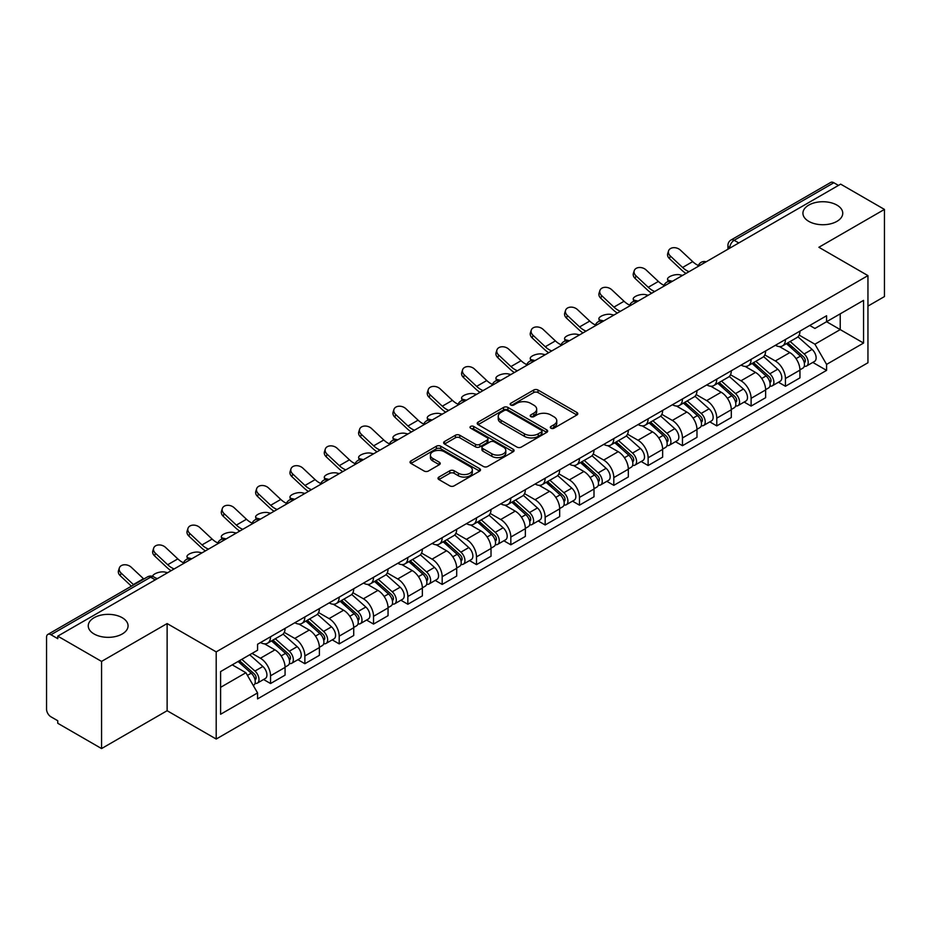 <?xml version="1.0" encoding="UTF-8"?>
<svg xmlns="http://www.w3.org/2000/svg" width="931" height="931" viewBox="0 0 931 931"><rect width="100%" height="100%" fill="white"/><g stroke="black" fill="none" stroke-linecap="round" stroke-linejoin="round"><path stroke-width="1.4" d="M550.931 428.213A2.141 1.234 0 0 0 553.957 428.213L576.906 414.97A3.049 1.769 0 0 0 577.802 413.713A3.049 1.769 0 0 0 576.906 412.468L538.037 390.031A3.049 1.769 0 0 0 533.707 390.031L510.758 403.274A2.141 1.234 0 0 0 510.141 404.147A2.141 1.234 0 0 0 510.758 405.02A2.141 1.234 0 0 0 513.784 405.02L516.752 403.309A9.776 5.644 0 0 1 530.577 403.309L533.824 405.171A9.776 5.644 0 0 1 536.687 409.163A9.776 5.644 0 0 1 533.824 413.155L530.845 414.877A2.141 1.234 0 0 0 530.228 415.75A2.141 1.234 0 0 0 530.845 416.623A2.141 1.234 0 0 0 533.87 416.623L536.838 414.9A9.776 5.644 0 0 1 550.663 414.9L553.91 416.774A9.776 5.644 0 0 1 556.773 420.765A9.776 5.644 0 0 1 553.91 424.757L550.931 426.468A2.141 1.234 0 0 0 550.314 427.341A2.141 1.234 0 0 0 550.931 428.213L550.931 426.468M122.24 617.718A19.912 11.498 0 0 0 100.536 615.228A19.912 11.498 0 0 0 88.247 625.841A19.912 11.498 0 0 0 94.078 633.976A19.912 11.498 0 0 0 115.781 636.467A19.912 11.498 0 0 0 128.071 625.841A19.912 11.498 0 0 0 122.24 617.718M836.922 205.099A19.912 11.498 0 0 0 815.219 202.609A19.912 11.498 0 0 0 802.929 213.234A19.912 11.498 0 0 0 808.76 221.357A19.912 11.498 0 0 0 830.464 223.859A19.912 11.498 0 0 0 842.753 213.234A19.912 11.498 0 0 0 836.922 205.099M438.897 477.068A3.049 1.769 0 0 0 438.001 478.313A3.049 1.769 0 0 0 438.897 479.558L449.801 485.854A3.049 1.769 0 0 0 454.119 485.854L479.605 471.144A3.049 1.769 0 0 0 480.501 469.899A3.049 1.769 0 0 0 479.605 468.642L440.735 446.205A3.049 1.769 0 0 0 436.418 446.205L410.932 460.915A3.049 1.769 0 0 0 410.036 462.16A3.049 1.769 0 0 0 410.932 463.405L424.105 471.016A3.049 1.769 0 0 0 428.423 471.016L439.327 464.72A3.049 1.769 0 0 0 440.223 463.475A3.049 1.769 0 0 0 439.327 462.23L432.799 458.448A8.17 4.713 0 0 1 430.401 455.119A8.17 4.713 0 0 1 435.44 450.755A8.17 4.713 0 0 1 444.355 451.779L469.946 466.559A8.17 4.713 0 0 1 472.331 469.899A8.17 4.713 0 0 1 467.292 474.251A8.17 4.713 0 0 1 458.389 473.227L454.119 470.772A3.049 1.769 0 0 0 449.801 470.772L438.897 477.068L438.897 479.558L449.801 473.309L449.801 470.772M216.201 651.886L167.126 623.561L101.56 661.417L57.769 636.141L840.658 184.14L884.45 209.417L818.884 247.274L867.948 275.611L216.201 651.886L216.201 739.039L867.948 362.753L867.948 275.611M516.973 447.078A3.049 1.769 0 0 0 521.29 447.078L546.776 432.356A3.049 1.769 0 0 0 547.672 431.111A3.049 1.769 0 0 0 546.776 429.866L507.907 407.417A3.049 1.769 0 0 0 503.578 407.417L478.092 422.139A3.049 1.769 0 0 0 477.207 423.384A3.049 1.769 0 0 0 478.092 424.629L516.973 447.078M471.505 428.679A2.141 1.234 0 0 1 473.67 428.982L473.67 426.433L513.19 449.254A3.049 1.769 0 0 1 514.087 450.499A3.049 1.769 0 0 1 513.19 451.756L487.704 466.466A3.049 1.769 0 0 1 483.387 466.466L444.506 444.017L444.506 441.527A3.049 1.769 0 0 0 443.622 442.772A3.049 1.769 0 0 0 444.506 444.017M444.506 441.527L455.422 435.231A3.049 1.769 0 0 1 459.739 435.231L475.508 444.331A3.049 1.769 0 0 0 479.826 444.331L487.064 440.154A3.049 1.769 0 0 0 487.949 438.908A3.049 1.769 0 0 0 487.064 437.663L470.644 428.179A2.141 1.234 0 0 1 470.015 427.306A2.141 1.234 0 0 1 471.342 426.165A2.141 1.234 0 0 1 473.67 426.433M101.56 661.417L101.56 748.571L57.769 723.282L57.769 720.745L50.949 716.812A6.226 3.596 -120 0 1 46.55 709.189L46.55 637.281A6.226 3.596 -120 0 1 47.842 634.43L147.517 576.883A6.226 3.596 60 0 1 150.624 577.197L50.949 634.744A6.226 3.596 -120 0 0 47.842 634.43M867.948 306.101L884.45 296.57L884.45 209.417M101.56 748.571L167.126 710.714L216.201 739.039M57.769 636.141L57.769 638.678L50.949 634.744M738.783 242.956L734.163 240.291A6.226 3.596 60 0 0 731.056 239.977L830.731 182.429A6.226 3.596 60 0 1 833.839 182.744L734.163 240.291A6.226 3.596 120 0 0 729.764 247.914L729.764 248.17M838.459 185.409L833.839 182.744M785.438 339.501A14.314 8.263 60 0 1 782.471 345.936L796.994 337.546A14.314 8.263 -120 0 0 799.95 331.122M764.828 354.92L775.314 360.972A14.314 8.263 60 0 1 785.438 378.51L799.95 370.119A14.314 8.263 -120 0 0 789.837 352.593L779.445 346.588M799.95 370.119L799.95 377.87L785.438 386.26L778.467 382.234M782.471 345.936A14.314 8.263 60 0 1 775.418 345.285M785.438 378.51L785.438 386.26M751.108 359.319A14.314 8.263 60 0 1 748.14 365.755L762.664 357.364A14.314 8.263 -120 0 0 765.631 350.94M744.148 402.052L751.108 406.079L765.631 397.688L765.631 389.938A14.314 8.263 -120 0 0 755.507 372.412L745.114 366.407M748.14 365.755A14.314 8.263 60 0 1 741.099 365.103M730.498 374.739L740.983 380.791A14.314 8.263 60 0 1 751.108 398.328L751.108 406.079M716.777 379.138A14.314 8.263 60 0 1 713.821 385.562L728.345 377.183A14.314 8.263 -120 0 0 731.301 370.759M709.818 421.871L716.777 425.898L731.301 417.507L731.301 409.756A14.314 8.263 -120 0 0 721.188 392.23L710.784 386.225M713.821 385.562A14.314 8.263 60 0 1 706.769 384.922M696.167 394.558L706.664 400.609A14.314 8.263 60 0 1 716.777 418.147L716.777 425.898M682.458 398.957A14.314 8.263 60 0 1 679.49 405.381L694.014 397.002A14.314 8.263 -120 0 0 696.982 390.578M675.499 441.69L682.458 445.705L696.982 437.326L696.982 429.575A14.314 8.263 -120 0 0 686.857 412.049L676.465 406.044M679.49 405.381A14.314 8.263 60 0 1 672.45 404.741M661.848 414.376L672.333 420.428A14.314 8.263 60 0 1 682.458 437.966L682.458 445.705M648.127 418.775A14.314 8.263 60 0 1 645.171 425.199L659.683 416.82A14.314 8.263 -120 0 0 662.651 410.396M641.168 461.508L648.127 465.523L662.651 457.144L662.651 449.394A14.314 8.263 -120 0 0 652.526 431.868L642.134 425.863M645.171 425.199A14.314 8.263 60 0 1 638.119 424.559M627.517 434.195L638.014 440.247A14.314 8.263 60 0 1 648.127 457.773L648.127 465.523M613.808 438.594A14.314 8.263 60 0 1 610.841 445.018L625.364 436.639A14.314 8.263 -120 0 0 628.332 430.215M606.837 481.327L613.808 485.342L628.332 476.963L628.332 469.212A14.314 8.263 -120 0 0 618.207 451.675L607.815 445.681M610.841 445.018A14.314 8.263 60 0 1 603.788 444.378M593.198 454.014L603.684 460.065A14.314 8.263 60 0 1 613.808 477.591L613.808 485.342M579.478 458.413A14.314 8.263 60 0 1 576.51 464.837L591.034 456.458A14.314 8.263 -120 0 0 594.001 450.034M572.518 501.146L579.478 505.161L594.001 496.782L594.001 489.031A14.314 8.263 -120 0 0 583.877 471.493L573.484 465.5M576.51 464.837A14.314 8.263 60 0 1 569.469 464.197M558.868 473.832L569.353 479.884A14.314 8.263 60 0 1 579.478 497.41L579.478 505.161M545.147 478.231A14.314 8.263 60 0 1 542.191 484.655L556.715 476.276A14.314 8.263 -120 0 0 559.671 469.841M538.188 520.964L545.159 524.979L559.671 516.6L559.671 508.85A14.314 8.263 -120 0 0 549.558 491.312L539.154 485.319M542.191 484.655A14.314 8.263 60 0 1 535.139 484.015M524.537 493.639L535.034 499.703A14.314 8.263 60 0 1 545.159 517.229L545.159 524.979M510.828 498.05A14.314 8.263 60 0 1 507.861 504.474L522.384 496.095A14.314 8.263 -120 0 0 525.352 489.659M503.869 540.783L510.828 544.798L525.352 536.419L525.352 528.668A14.314 8.263 -120 0 0 515.227 511.131L504.835 505.137M507.861 504.474A14.314 8.263 60 0 1 500.82 503.834M490.218 513.458L500.703 519.521A14.314 8.263 60 0 1 510.828 537.047L510.828 544.798M476.497 517.869A14.314 8.263 60 0 1 473.542 524.293L488.065 515.902A14.314 8.263 -120 0 0 491.021 509.478M469.538 560.602L476.497 564.617L491.021 556.238L491.021 548.487A14.314 8.263 -120 0 0 480.908 530.949L470.504 524.944M473.542 524.293A14.314 8.263 60 0 1 466.489 523.641M455.887 533.277L466.384 539.34A14.314 8.263 60 0 1 476.497 556.866L476.497 564.617M442.178 537.687A14.314 8.263 60 0 1 439.211 544.111L453.734 535.721A14.314 8.263 -120 0 0 456.702 529.297M435.208 580.409L442.178 584.435L456.702 576.045L456.702 568.306A14.314 8.263 -120 0 0 446.577 550.768L436.185 544.763M439.211 544.111A14.314 8.263 60 0 1 432.17 543.46M421.568 553.095L432.054 559.159A14.314 8.263 60 0 1 442.178 576.685L442.178 584.435M407.848 557.506A14.314 8.263 60 0 1 404.88 563.93L419.404 555.539A14.314 8.263 -120 0 0 422.371 549.115M400.889 600.227L407.848 604.254L422.371 595.863L422.371 588.113A14.314 8.263 -120 0 0 412.247 570.587L401.855 564.582M404.88 563.93A14.314 8.263 60 0 1 397.84 563.278M387.238 572.914L397.723 578.966A14.314 8.263 60 0 1 407.848 596.503L407.848 604.254M373.529 577.325A14.314 8.263 60 0 1 370.561 583.749L385.085 575.358A14.314 8.263 -120 0 0 388.041 568.934M366.558 620.046L373.529 624.073L388.052 615.682L388.052 607.931A14.314 8.263 -120 0 0 377.928 590.405L367.536 584.4M370.561 583.749A14.314 8.263 60 0 1 363.509 583.097M352.919 592.733L363.404 598.784A14.314 8.263 60 0 1 373.529 616.322L373.529 624.073M339.198 597.132A14.314 8.263 60 0 1 336.231 603.567L350.754 595.177A14.314 8.263 -120 0 0 353.722 588.753M332.239 639.865L339.198 643.891L353.722 635.501L353.722 627.75A14.314 8.263 -120 0 0 343.597 610.224L333.205 604.219M336.231 603.567A14.314 8.263 60 0 1 329.19 602.916M318.588 612.551L329.074 618.603A14.314 8.263 60 0 1 339.198 636.141L339.198 643.891M304.868 616.95A14.314 8.263 60 0 1 301.912 623.386L316.435 614.995A14.314 8.263 -120 0 0 319.391 608.571M297.908 659.683L304.868 663.71L319.391 655.319L319.391 647.569A14.314 8.263 -120 0 0 309.278 630.043L298.874 624.038M301.912 623.386A14.314 8.263 60 0 1 294.859 622.734M284.258 632.37L294.755 638.422A14.314 8.263 60 0 1 304.868 655.959L304.868 663.71M270.549 636.769A14.314 8.263 60 0 1 267.581 643.193L282.105 634.814A14.314 8.263 -120 0 0 285.072 628.39M263.589 679.502L270.549 683.529L285.072 675.138L285.072 667.387A14.314 8.263 -120 0 0 274.948 649.861L264.555 643.856M267.581 643.193A14.314 8.263 60 0 1 260.54 642.553M252.068 653.411L260.424 658.24A14.314 8.263 60 0 1 270.549 675.778L270.549 683.529M809.749 325.466L814.916 328.457L863.549 300.376L840.228 313.84L840.228 329.597L814.916 344.202L799.147 335.102M220.6 687.334L245.9 672.729L257.561 692.92L220.6 714.263L220.6 671.577L257.561 650.234L257.561 644.264L826.577 315.749L826.577 321.719L863.549 343.062L826.577 364.405L814.916 344.202M863.549 300.376L863.549 343.062M257.561 692.92L257.561 698.89L826.577 370.375L826.577 364.405M167.126 623.561L167.126 710.714M245.9 672.729L232.261 664.85M812.798 362.415L826.577 370.375M551.792 428.516L553.91 427.294A9.776 5.644 0 0 0 556.773 423.302L556.773 420.765M536.687 409.163L536.687 411.711A9.776 5.644 0 0 1 533.824 415.703L531.706 416.925M576.871 414.993L538.037 392.568A3.049 1.769 0 0 0 533.707 392.568L511.619 405.322M546.741 432.38L507.907 409.966A3.049 1.769 0 0 0 503.578 409.966L478.138 424.652M541.376 431.984A2.141 1.234 0 0 0 542.005 431.111A2.141 1.234 0 0 0 541.376 430.238L507.255 410.536A2.141 1.234 0 0 0 504.23 410.536L501.099 412.352A9.776 5.644 0 0 0 498.236 416.332A9.776 5.644 0 0 0 501.099 420.323L524.421 433.799A9.776 5.644 0 0 0 538.246 433.799L541.376 431.984L541.376 434.533A2.141 1.234 0 0 0 542.005 433.66L542.005 431.111M498.236 416.332L498.236 418.88A9.776 5.644 0 0 0 501.099 422.872L501.099 420.323M541.376 434.533L538.246 436.336A9.776 5.644 0 0 1 524.421 436.336L501.099 422.872M444.553 444.04L455.422 437.768L455.422 435.231M487.949 438.908L487.949 441.445A3.049 1.769 0 0 1 487.064 442.69L479.826 446.868A3.049 1.769 0 0 1 475.508 446.868L459.739 437.768A3.049 1.769 0 0 0 455.422 437.768M473.67 428.982L513.156 451.779M491.871 453.781A8.17 4.713 0 0 0 500.773 454.805A8.17 4.713 0 0 0 505.812 450.441A8.17 4.713 0 0 0 503.415 447.101L494.408 441.899A3.049 1.769 0 0 0 490.078 441.899L482.852 446.077A3.049 1.769 0 0 0 481.955 447.322A3.049 1.769 0 0 0 482.852 448.567L491.871 453.781L491.871 456.318A8.17 4.713 0 0 0 500.773 457.342A8.17 4.713 0 0 0 505.812 452.978L505.812 450.441M481.955 447.322L481.955 449.859A3.049 1.769 0 0 0 482.852 451.116L482.852 448.567M491.871 456.318L482.852 451.116M472.331 469.899L472.331 472.436A8.17 4.713 0 0 1 467.292 476.788A8.17 4.713 0 0 1 458.389 475.776L454.119 473.309A3.049 1.769 0 0 0 449.801 473.309M430.401 455.119L430.401 457.656A8.17 4.713 0 0 0 432.799 460.996L432.799 458.448M439.327 462.23L439.327 464.72L432.799 460.996M479.605 468.642L479.605 471.144L440.735 448.742A3.049 1.769 0 0 0 436.418 448.742L410.967 463.429M682.551 275.425L679.583 274.773A7.157 2.712 -13.1 0 0 671.635 275.739A7.157 2.712 -13.1 0 0 667.562 279.323A7.157 2.712 -13.1 0 0 669.47 280.615L672.438 281.267M786.427 343.644L800.416 356.131A7.774 4.492 60 0 1 802.859 368.152L799.95 369.828M786.8 343.981L793.375 347.775M787.835 342.829L803.406 356.724A3.736 2.153 60 0 1 804.57 362.496A3.736 2.153 60 0 1 804.233 362.625M790.163 341.491L804.151 353.966A7.774 4.492 60 0 1 806.595 365.999A7.774 4.492 60 0 1 804.244 366.244M797.96 336.801L812.076 349.393A7.774 4.492 60 0 1 814.52 361.426L806.595 365.999M698.425 265.521A19.295 11.137 60 0 1 692.699 261.623L680.433 250.136A7.157 5.179 17.7 0 0 673.52 247.681A7.157 5.179 17.7 0 0 668.563 250.881A7.157 5.179 17.7 0 0 670.32 255.978L669.47 258.643A7.157 5.179 -162.3 0 1 667.713 253.546L668.563 250.881M689.056 271.666A19.295 11.137 60 0 1 682.586 267.476L670.32 255.978M669.47 258.643L681.725 270.13A23.333 13.476 -120 0 0 685.984 273.435M648.232 295.243L645.264 294.592A7.157 2.712 -13.1 0 0 637.316 295.558A7.157 2.712 -13.1 0 0 633.231 299.142A7.157 2.712 -13.1 0 0 635.14 300.434L638.107 301.085M752.097 363.462L766.085 375.949A7.774 4.492 60 0 1 768.529 387.971L765.631 389.647M752.469 363.8L759.056 367.594M753.516 362.648L769.076 376.543A3.736 2.153 60 0 1 770.251 382.315A3.736 2.153 60 0 1 769.902 382.443M755.844 361.309L769.832 373.785A7.774 4.492 60 0 1 772.265 385.818A7.774 4.492 60 0 1 769.925 386.062M763.641 356.62L777.746 369.211A7.774 4.492 60 0 1 780.19 381.245L772.265 385.818M613.901 315.062L610.934 314.41A7.157 2.712 -13.1 0 0 602.985 315.376A7.157 2.712 -13.1 0 0 598.901 318.961A7.157 2.712 -13.1 0 0 600.809 320.252L603.777 320.904M717.778 383.281L731.766 395.768A7.774 4.492 60 0 1 734.198 407.79L731.301 409.465M718.15 383.619L724.725 387.412M719.186 382.466L734.745 396.362A3.736 2.153 60 0 1 735.921 402.134A3.736 2.153 60 0 1 735.583 402.262M721.513 381.128L735.502 393.604A7.774 4.492 60 0 1 737.946 405.637A7.774 4.492 60 0 1 735.595 405.881M729.31 376.438L743.427 389.03A7.774 4.492 60 0 1 745.871 401.063L737.946 405.637M664.094 285.34A19.295 11.137 60 0 1 658.38 281.441L646.114 269.955A7.157 5.179 17.7 0 0 639.201 267.5A7.157 5.179 17.7 0 0 634.232 270.7A7.157 5.179 17.7 0 0 635.989 275.797L635.14 278.462A7.157 5.179 -162.3 0 1 633.383 273.365L634.232 270.7M654.726 291.484A19.295 11.137 60 0 1 648.255 287.283L635.989 275.797M635.14 278.462L647.406 289.948A23.333 13.476 -120 0 0 651.665 293.253M629.763 305.159A19.295 11.137 60 0 1 624.049 301.26L611.783 289.774A7.157 5.179 17.7 0 0 604.871 287.318A7.157 5.179 17.7 0 0 599.913 290.519A7.157 5.179 17.7 0 0 601.659 295.616L600.809 298.281A7.157 5.179 -162.3 0 1 599.052 293.184L599.913 290.519M620.407 311.303A19.295 11.137 60 0 1 613.925 307.102L601.659 295.616M600.809 298.281L613.075 309.767A23.333 13.476 -120 0 0 617.334 313.072M579.582 334.881L576.615 334.229A7.157 2.712 -13.1 0 0 568.666 335.195A7.157 2.712 -13.1 0 0 564.582 338.779A7.157 2.712 -13.1 0 0 566.49 340.071L569.458 340.723M683.447 403.1L697.435 415.587A7.774 4.492 60 0 1 699.879 427.608L696.97 429.284M683.82 403.426L690.406 407.231M684.855 402.285L700.426 416.169A3.736 2.153 60 0 1 701.602 421.952A3.736 2.153 60 0 1 701.252 422.08M687.194 400.935L701.171 413.422A7.774 4.492 60 0 1 703.615 425.455A7.774 4.492 60 0 1 701.264 425.7M694.992 396.257L709.096 408.849A7.774 4.492 60 0 1 711.54 420.882L703.615 425.455M545.252 354.688L542.284 354.048A7.157 2.712 -13.1 0 0 534.336 355.014A7.157 2.712 -13.1 0 0 530.251 358.598A7.157 2.712 -13.1 0 0 532.16 359.89L535.127 360.541M649.128 422.918L663.105 435.394A7.774 4.492 60 0 1 665.549 447.427L662.651 449.103M649.489 423.244L656.076 427.05M650.536 422.104L666.096 435.987A3.736 2.153 60 0 1 667.271 441.771A3.736 2.153 60 0 1 666.933 441.899M652.864 420.754L666.852 433.241A7.774 4.492 60 0 1 669.296 445.274A7.774 4.492 60 0 1 666.945 445.518M660.661 416.076L674.777 428.667A7.774 4.492 60 0 1 677.209 440.7L669.296 445.274M510.921 374.506L507.954 373.866A7.157 2.712 -13.1 0 0 500.005 374.832A7.157 2.712 -13.1 0 0 495.932 378.417A7.157 2.712 -13.1 0 0 497.841 379.708L500.808 380.36M614.797 442.737L628.786 455.212A7.774 4.492 60 0 1 631.23 467.246L628.32 468.921M615.17 443.063L621.757 446.868M616.206 441.922L631.777 455.806A3.736 2.153 60 0 1 632.94 461.578A3.736 2.153 60 0 1 632.603 461.718M618.533 440.572L632.521 453.06A7.774 4.492 60 0 1 634.965 465.093A7.774 4.492 60 0 1 632.615 465.337M626.342 435.894L640.447 448.486A7.774 4.492 60 0 1 642.89 460.519L634.965 465.093M595.444 324.977A19.295 11.137 60 0 1 589.73 321.079L577.464 309.592A7.157 5.179 17.7 0 0 570.552 307.137A7.157 5.179 17.7 0 0 565.582 310.337A7.157 5.179 17.7 0 0 567.34 315.434L566.49 318.099A7.157 5.179 -162.3 0 1 564.733 312.991L565.582 310.337M586.076 331.122A19.295 11.137 60 0 1 579.606 326.921L567.34 315.434M566.49 318.099L578.756 329.586A23.333 13.476 -120 0 0 583.015 332.891M561.114 344.796A19.295 11.137 60 0 1 555.4 340.897L543.134 329.411A7.157 5.179 17.7 0 0 536.221 326.956A7.157 5.179 17.7 0 0 531.252 330.156A7.157 5.179 17.7 0 0 533.009 335.253L532.16 337.918A7.157 5.179 -162.3 0 1 530.402 332.809L531.252 330.156M551.746 350.94A19.295 11.137 60 0 1 545.275 346.739L533.009 335.253M532.16 337.918L544.426 349.404A23.333 13.476 -120 0 0 548.685 352.709M526.795 364.615A19.295 11.137 60 0 1 521.069 360.716L508.803 349.23A7.157 5.179 17.7 0 0 501.902 346.774A7.157 5.179 17.7 0 0 496.933 349.975A7.157 5.179 17.7 0 0 498.69 355.072L497.841 357.737A7.157 5.179 -162.3 0 1 496.083 352.628L496.933 349.975M517.427 370.759A19.295 11.137 60 0 1 510.956 366.558L498.69 355.072M497.841 357.737L510.107 369.223A23.333 13.476 -120 0 0 514.366 372.528M476.602 394.325L473.635 393.685A7.157 2.712 -13.1 0 0 465.686 394.651A7.157 2.712 -13.1 0 0 461.601 398.235A7.157 2.712 -13.1 0 0 463.51 399.527L466.478 400.167M580.467 462.556L594.455 475.031A7.774 4.492 60 0 1 596.899 487.064L594.001 488.74M580.839 462.882L587.426 466.687M581.887 461.741L597.446 475.625A3.736 2.153 60 0 1 598.621 481.397A3.736 2.153 60 0 1 598.284 481.536M584.214 460.391L598.202 472.878A7.774 4.492 60 0 1 600.646 484.9A7.774 4.492 60 0 1 598.296 485.156M592.011 455.713L606.116 468.305A7.774 4.492 60 0 1 608.56 480.326L600.646 484.9M492.464 384.433A19.295 11.137 60 0 1 486.75 380.535L474.484 369.037A7.157 5.179 17.7 0 0 467.571 366.593A7.157 5.179 17.7 0 0 462.602 369.782A7.157 5.179 17.7 0 0 464.36 374.89L463.51 377.544A7.157 5.179 -162.3 0 1 461.753 372.447L462.602 369.782M483.096 390.578A19.295 11.137 60 0 1 476.625 386.377L464.36 374.89M463.51 377.544L475.776 389.042A23.333 13.476 -120 0 0 480.035 392.347M442.272 414.144L439.304 413.504A7.157 2.712 -13.1 0 0 431.356 414.458A7.157 2.712 -13.1 0 0 427.271 418.054A7.157 2.712 -13.1 0 0 429.179 419.346L432.159 419.986M546.148 482.374L560.136 494.85A7.774 4.492 60 0 1 562.58 506.883L559.671 508.559M546.52 482.7L553.095 486.506M547.556 481.56L563.115 495.443A3.736 2.153 60 0 1 564.291 501.215A3.736 2.153 60 0 1 563.953 501.355M549.884 480.21L563.872 492.697A7.774 4.492 60 0 1 566.316 504.718A7.774 4.492 60 0 1 563.965 504.974M557.681 475.532L571.797 488.123A7.774 4.492 60 0 1 574.241 500.145L566.316 504.718M458.145 404.252A19.295 11.137 60 0 1 452.419 400.353L440.154 388.855A7.157 5.179 17.7 0 0 433.241 386.412A7.157 5.179 17.7 0 0 428.283 389.6A7.157 5.179 17.7 0 0 430.041 394.709L429.179 397.362A7.157 5.179 -162.3 0 1 427.434 392.265L428.283 389.6M448.777 410.396A19.295 11.137 60 0 1 442.306 406.195L430.041 394.709M429.179 397.362L441.445 408.86A23.333 13.476 -120 0 0 445.705 412.165M407.953 433.962L404.985 433.322A7.157 2.712 -13.1 0 0 397.037 434.277A7.157 2.712 -13.1 0 0 392.952 437.861A7.157 2.712 -13.1 0 0 394.86 439.164L397.828 439.804M511.817 502.193L525.806 514.668A7.774 4.492 60 0 1 528.249 526.702L525.352 528.377M512.19 502.519L518.776 506.324M513.237 501.378L528.796 515.262A3.736 2.153 60 0 1 529.972 521.034A3.736 2.153 60 0 1 529.623 521.174M515.565 500.028L529.553 512.515A7.774 4.492 60 0 1 531.985 524.537A7.774 4.492 60 0 1 529.646 524.793M523.362 495.35L537.466 507.942A7.774 4.492 60 0 1 539.91 519.964L531.985 524.537M423.814 424.07A19.295 11.137 60 0 1 418.1 420.172L405.835 408.674A7.157 5.179 17.7 0 0 398.922 406.23A7.157 5.179 17.7 0 0 393.953 409.419A7.157 5.179 17.7 0 0 395.71 414.516L394.86 417.181A7.157 5.179 -162.3 0 1 393.103 412.084L393.953 409.419M414.446 430.215A19.295 11.137 60 0 1 407.976 426.014L395.71 414.516M394.86 417.181L407.126 428.679A23.333 13.476 -120 0 0 411.386 431.984M373.622 453.781L370.654 453.141A7.157 2.712 -13.1 0 0 362.706 454.095A7.157 2.712 -13.1 0 0 358.621 457.68A7.157 2.712 -13.1 0 0 360.53 458.983L363.497 459.623M477.498 522.012L491.487 534.487A7.774 4.492 60 0 1 493.919 546.52L491.021 548.196M477.859 522.338L484.446 526.143M478.906 521.197L494.466 535.081A3.736 2.153 60 0 1 495.641 540.853A3.736 2.153 60 0 1 495.304 540.992M481.234 519.847L495.222 532.334A7.774 4.492 60 0 1 497.666 544.356A7.774 4.492 60 0 1 495.315 544.612M489.031 515.169L503.147 527.761A7.774 4.492 60 0 1 505.591 539.782L497.666 544.356M389.484 443.889A19.295 11.137 60 0 1 383.77 439.991L371.504 428.493A7.157 5.179 17.7 0 0 364.591 426.049A7.157 5.179 17.7 0 0 359.622 429.238A7.157 5.179 17.7 0 0 361.379 434.335L360.53 437A7.157 5.179 -162.3 0 1 358.772 431.903L359.622 429.238M380.116 450.034A19.295 11.137 60 0 1 373.645 445.833L361.379 434.335M360.53 437L372.796 448.498A23.333 13.476 -120 0 0 377.055 451.803M339.303 473.6L336.335 472.948A7.157 2.712 -13.1 0 0 328.387 473.914A7.157 2.712 -13.1 0 0 324.302 477.498A7.157 2.712 -13.1 0 0 326.211 478.802L329.178 479.442M443.168 541.83L457.156 554.306A7.774 4.492 60 0 1 459.6 566.339L456.69 568.015M443.54 542.156L450.127 545.962M444.576 541.016L460.147 554.899A3.736 2.153 60 0 1 461.31 560.671A3.736 2.153 60 0 1 460.973 560.811M446.915 539.666L460.892 552.141A7.774 4.492 60 0 1 463.335 564.174A7.774 4.492 60 0 1 460.985 564.43M454.712 534.988L468.817 547.568A7.774 4.492 60 0 1 471.261 559.601L463.335 564.174M355.165 463.696A19.295 11.137 60 0 1 349.451 459.809L337.185 448.311A7.157 5.179 17.7 0 0 330.272 445.868A7.157 5.179 17.7 0 0 325.303 449.056A7.157 5.179 17.7 0 0 327.06 454.153L326.211 456.818A7.157 5.179 -162.3 0 1 324.454 451.721L325.303 449.056M345.797 469.852A19.295 11.137 60 0 1 339.326 465.651L327.06 454.153M326.211 456.818L338.477 468.316A23.333 13.476 -120 0 0 342.736 471.621M304.972 493.418L302.005 492.767A7.157 2.712 -13.1 0 0 294.056 493.733A7.157 2.712 -13.1 0 0 289.972 497.317A7.157 2.712 -13.1 0 0 291.88 498.62L294.848 499.26M408.849 561.637L422.825 574.124A7.774 4.492 60 0 1 425.269 586.158L422.371 587.833M409.209 561.975L415.796 565.769M410.257 560.823L425.816 574.718A3.736 2.153 60 0 1 426.992 580.49A3.736 2.153 60 0 1 426.654 580.63M412.584 559.484L426.573 571.96A7.774 4.492 60 0 1 429.016 583.993A7.774 4.492 60 0 1 426.666 584.249M420.381 554.806L434.498 567.386A7.774 4.492 60 0 1 436.93 579.419L429.016 583.993M320.834 483.515A19.295 11.137 60 0 1 315.12 479.628L302.854 468.13A7.157 5.179 17.7 0 0 295.942 465.686A7.157 5.179 17.7 0 0 290.972 468.875A7.157 5.179 17.7 0 0 292.73 473.972L291.88 476.637A7.157 5.179 -162.3 0 1 290.123 471.54L290.972 468.875M311.466 489.671A19.295 11.137 60 0 1 304.996 485.47L292.73 473.972M291.88 476.637L304.146 488.123A23.333 13.476 -120 0 0 308.405 491.44M270.642 513.237L267.674 512.585A7.157 2.712 -13.1 0 0 259.726 513.551A7.157 2.712 -13.1 0 0 255.653 517.136A7.157 2.712 -13.1 0 0 257.561 518.427L260.529 519.079M374.518 581.456L388.506 593.943A7.774 4.492 60 0 1 390.95 605.976L388.041 607.652M374.89 581.794L381.477 585.587M375.926 580.641L391.497 594.537A3.736 2.153 60 0 1 392.661 600.309A3.736 2.153 60 0 1 392.323 600.448M378.254 579.303L392.242 591.779A7.774 4.492 60 0 1 394.686 603.812A7.774 4.492 60 0 1 392.335 604.056M386.062 574.613L400.167 587.205A7.774 4.492 60 0 1 402.611 599.238L394.686 603.812M286.515 503.334A19.295 11.137 60 0 1 280.79 499.435L268.524 487.949A7.157 5.179 17.7 0 0 261.623 485.505A7.157 5.179 17.7 0 0 256.653 488.694A7.157 5.179 17.7 0 0 258.411 493.791L257.561 496.456A7.157 5.179 -162.3 0 1 255.804 491.359L256.653 488.694M277.147 509.49A19.295 11.137 60 0 1 270.677 505.289L258.411 493.791M257.561 496.456L269.827 507.942A23.333 13.476 -120 0 0 274.075 511.247M236.323 533.056L233.355 532.404A7.157 2.712 -13.1 0 0 225.407 533.37A7.157 2.712 -13.1 0 0 221.322 536.954A7.157 2.712 -13.1 0 0 223.231 538.246L226.198 538.898M340.187 601.275L354.176 613.762A7.774 4.492 60 0 1 356.62 625.783L353.722 627.459M340.56 601.612L347.147 605.406M341.607 600.46L357.167 614.355A3.736 2.153 60 0 1 358.342 620.127A3.736 2.153 60 0 1 357.993 620.255M343.935 599.122L357.923 611.597A7.774 4.492 60 0 1 360.367 623.63A7.774 4.492 60 0 1 358.016 623.875M351.732 594.432L365.836 607.024A7.774 4.492 60 0 1 368.28 619.057L360.367 623.63M252.185 523.152A19.295 11.137 60 0 1 246.471 519.254L234.205 507.767A7.157 5.179 17.7 0 0 227.292 505.312A7.157 5.179 17.7 0 0 222.323 508.512A7.157 5.179 17.7 0 0 224.08 513.609L223.231 516.274A7.157 5.179 -162.3 0 1 221.473 511.177L222.323 508.512M242.816 529.297A19.295 11.137 60 0 1 236.346 525.107L224.08 513.609M223.231 516.274L235.496 527.761A23.333 13.476 -120 0 0 239.756 531.066M201.992 552.874L199.025 552.223A7.157 2.712 -13.1 0 0 191.076 553.189A7.157 2.712 -13.1 0 0 186.991 556.773A7.157 2.712 -13.1 0 0 188.9 558.065L191.867 558.716M305.868 621.093L319.857 633.58A7.774 4.492 60 0 1 322.301 645.602L319.391 647.278M306.241 621.431L312.816 625.225M307.277 620.279L322.836 634.174A3.736 2.153 60 0 1 324.011 639.946A3.736 2.153 60 0 1 323.674 640.074M309.604 618.94L323.592 631.416A7.774 4.492 60 0 1 326.036 643.449A7.774 4.492 60 0 1 323.685 643.693M317.401 614.251L331.517 626.842A7.774 4.492 60 0 1 333.961 638.875L326.036 643.449M217.866 542.971A19.295 11.137 60 0 1 212.14 539.072L199.874 527.586A7.157 5.179 17.7 0 0 192.961 525.131A7.157 5.179 17.7 0 0 188.004 528.331A7.157 5.179 17.7 0 0 189.761 533.428L188.9 536.093A7.157 5.179 -162.3 0 1 187.143 530.996L188.004 528.331M208.497 549.115A19.295 11.137 60 0 1 202.015 544.914L189.761 533.428M188.9 536.093L201.166 547.579A23.333 13.476 -120 0 0 205.425 550.884M167.673 572.693L164.706 572.041A7.157 2.712 -13.1 0 0 157.002 572.914A7.157 2.712 -13.1 0 0 152.649 576.382M271.538 640.912L285.526 653.399A7.774 4.492 60 0 1 287.97 665.421L285.072 667.096M271.91 641.25L278.497 645.043M272.946 640.097L288.517 653.993A3.736 2.153 60 0 1 289.692 659.765A3.736 2.153 60 0 1 289.343 659.893M275.285 638.759L289.273 651.235A7.774 4.492 60 0 1 291.706 663.268A7.774 4.492 60 0 1 289.355 663.512M283.082 634.069L297.187 646.661A7.774 4.492 60 0 1 299.631 658.694L291.706 663.268M156.024 578.198L157.548 578.535M183.535 562.79A19.295 11.137 60 0 1 177.821 558.891L165.555 547.405A7.157 5.179 17.7 0 0 158.642 544.949A7.157 5.179 17.7 0 0 153.673 548.15A7.157 5.179 17.7 0 0 155.43 553.247L154.581 555.912A7.157 5.179 -162.3 0 1 152.824 550.815L153.673 548.15M174.167 568.934A19.295 11.137 60 0 1 167.696 564.733L155.43 553.247M154.581 555.912L166.847 567.398A23.333 13.476 -120 0 0 171.106 570.703M238.068 661.499L251.207 673.218A7.774 4.492 60 0 1 253.639 685.239L253.255 685.46M238.196 661.417L244.166 664.862M239.476 660.684L254.186 673.8A3.736 2.153 60 0 1 255.362 679.583A3.736 2.153 60 0 1 255.024 679.711M241.816 659.334L254.943 671.053A7.774 4.492 60 0 1 257.387 683.086A7.774 4.492 60 0 1 255.036 683.331M249.729 654.761L262.868 666.48A7.774 4.492 60 0 1 265.3 678.513L257.387 683.086M143.816 579.012A19.295 11.137 60 0 1 143.49 578.71L131.224 567.223A7.157 5.179 17.7 0 0 124.312 564.768A7.157 5.179 17.7 0 0 119.343 567.968A7.157 5.179 17.7 0 0 121.1 573.065L120.25 575.73A7.157 5.179 -162.3 0 1 118.493 570.622L119.343 567.968M133.703 584.866A19.295 11.137 60 0 1 133.366 584.552L121.1 573.065M120.25 575.73L131.411 586.181M729.985 248.042L729.764 247.914A6.226 3.596 0 0 1 727.937 245.377L727.937 249.217M304.868 655.959L319.391 647.569M339.198 636.141L353.722 627.75M373.529 616.322L388.052 607.931M407.848 596.503L422.371 588.113M442.178 576.685L456.702 568.306M476.497 556.866L491.021 548.487M510.828 537.047L525.352 528.668M545.159 517.229L559.671 508.85M579.478 497.41L594.001 489.031M613.808 477.591L628.332 469.212M648.127 457.773L662.651 449.394M682.458 437.966L696.982 429.575M716.777 418.147L731.301 409.756M751.108 398.328L765.631 389.938M270.549 675.778L285.072 667.387M260.424 658.24L274.948 649.861M294.755 638.422L309.278 630.043M329.074 618.603L343.597 610.224M363.404 598.784L377.928 590.405M397.723 578.966L412.247 570.587M432.054 559.159L446.577 550.768M466.384 539.34L480.908 530.949M500.703 519.521L515.227 511.131M535.034 499.703L549.558 491.312M569.353 479.884L583.877 471.493M603.684 460.065L618.207 451.675M638.014 440.247L652.526 431.868M672.333 420.428L686.857 412.049M706.664 400.609L721.188 392.23M740.983 380.791L755.507 372.412M775.314 360.972L789.837 352.593M705.617 262.111A6.226 3.596 120 0 0 702.87 263.694M671.286 281.93A6.226 3.596 120 0 0 668.539 283.513M636.967 301.749A6.226 3.596 120 0 0 634.209 303.331M602.636 321.567A6.226 3.596 120 0 0 599.89 323.15M568.306 341.374A6.226 3.596 120 0 0 565.559 342.969M533.987 361.193A6.226 3.596 120 0 0 531.24 362.787M499.656 381.012A6.226 3.596 120 0 0 496.91 382.606M465.337 400.83A6.226 3.596 120 0 0 462.591 402.425M431.006 420.649A6.226 3.596 120 0 0 428.26 422.243M396.687 440.468A6.226 3.596 120 0 0 393.929 442.05M362.357 460.286A6.226 3.596 120 0 0 359.61 461.869M328.026 480.105A6.226 3.596 120 0 0 325.28 481.688M293.707 499.924A6.226 3.596 120 0 0 290.961 501.506M259.377 519.742A6.226 3.596 120 0 0 256.63 521.325M225.058 539.561A6.226 3.596 120 0 0 222.311 541.144M190.727 559.38A6.226 3.596 120 0 0 187.981 560.962M155.244 579.862L150.624 577.197A6.226 3.596 120 0 1 153.743 576.883A6.226 6.226 0 0 0 147.517 576.883M553.91 427.294L553.91 424.757M530.845 416.623L530.845 414.877M533.824 415.703L533.824 413.155M510.758 405.02L510.758 403.274M533.707 392.568L533.707 390.031M538.037 392.568L538.037 390.031M576.906 414.97L576.906 412.468M478.092 424.629L478.092 422.139M503.578 409.966L503.578 407.417M507.907 409.966L507.907 407.417M546.776 432.356L546.776 429.866M524.421 436.336L524.421 433.799M538.246 436.336L538.246 433.799M459.739 437.768L459.739 435.231M475.508 446.868L475.508 444.331M479.826 446.868L479.826 444.331M487.064 442.69L487.064 440.154M513.19 451.756L513.19 449.254M454.119 473.309L454.119 470.772M458.389 475.776L458.389 473.227M410.932 463.405L410.932 460.915M436.418 448.742L436.418 446.205M440.735 448.742L440.735 446.205M669.47 280.615L669.633 281.325M800.416 356.131L796.052 358.644M805.35 360.786L803.942 361.6M812.076 349.393L804.151 353.966M682.586 267.476L692.699 261.623M635.14 300.434L635.303 301.144M766.085 375.949L761.721 378.463M771.019 380.604L769.623 381.407M777.746 369.211L769.832 373.785M600.809 320.252L600.984 320.962M731.766 395.768L727.402 398.282M736.7 400.423L735.292 401.226M743.427 389.03L735.502 393.604M648.255 287.283L658.38 281.441M613.925 307.102L624.049 301.26M566.49 340.071L566.653 340.781M697.435 415.587L693.071 418.1M702.37 420.242L700.973 421.045M709.096 408.849L701.171 413.422M532.16 359.89L532.323 360.6M663.105 435.394L658.752 437.919M668.039 440.06L666.643 440.863M674.777 428.667L666.852 433.241M497.841 379.708L498.004 380.418M628.786 455.212L624.422 457.738M633.72 459.879L632.312 460.682M640.447 448.486L632.521 453.06M579.606 326.921L589.73 321.079M545.275 346.739L555.4 340.897M510.956 366.558L521.069 360.716M463.51 399.527L463.673 400.237M594.455 475.031L590.103 477.556M599.389 479.698L597.993 480.501M606.116 468.305L598.202 472.878M476.625 386.377L486.75 380.535M429.179 419.346L429.354 420.056M560.136 494.85L555.772 497.375M565.07 499.505L563.662 500.319M571.797 488.123L563.872 492.697M442.306 406.195L452.419 400.353M394.86 439.164L395.023 439.874M525.806 514.668L521.441 517.194M530.74 519.323L529.343 520.138M537.466 507.942L529.553 512.515M407.976 426.014L418.1 420.172M360.53 458.983L360.704 459.693M491.487 534.487L487.122 537.001M496.421 539.142L495.013 539.957M503.147 527.761L495.222 532.334M373.645 445.833L383.77 439.991M326.211 478.802L326.374 479.512M457.156 554.306L452.792 556.819M462.09 558.961L460.682 559.775M468.817 547.568L460.892 552.141M339.326 465.651L349.451 459.809M291.88 498.62L292.043 499.33M422.825 574.124L418.473 576.638M427.76 578.779L426.363 579.594M434.498 567.386L426.573 571.96M304.996 485.47L315.12 479.628M257.561 518.427L257.724 519.149M388.506 593.943L384.142 596.457M393.441 598.598L392.032 599.413M400.167 587.205L392.242 591.779M270.677 505.289L280.79 499.435M223.231 538.246L223.393 538.956M354.176 613.762L349.812 616.275M359.11 618.417L357.713 619.231M365.836 607.024L357.923 611.597M236.346 525.107L246.471 519.254M188.9 558.065L189.074 558.775M319.857 633.58L315.493 636.094M324.791 638.235L323.383 639.038M331.517 626.842L323.592 631.416M202.015 544.914L212.14 539.072M285.526 653.399L281.162 655.913M290.46 658.054L289.064 658.857M297.187 646.661L289.273 651.235M167.696 564.733L177.821 558.891M251.207 673.218L247.437 675.382M256.13 677.873L254.733 678.676M262.868 666.48L254.943 671.053M133.366 584.552L143.49 578.71M706.14 261.809A6.226 6.226 0 0 0 698.157 266.417M671.821 281.627A6.226 6.226 0 0 0 663.826 286.236M637.491 301.435A6.226 6.226 0 0 0 629.507 306.055M603.16 321.253A6.226 6.226 0 0 0 595.177 325.873M568.841 341.072A6.226 6.226 0 0 0 560.858 345.68M534.51 360.891A6.226 6.226 0 0 0 526.527 365.499M500.191 380.709A6.226 6.226 0 0 0 492.208 385.318M465.861 400.528A6.226 6.226 0 0 0 457.877 405.136M431.542 420.346A6.226 6.226 0 0 0 423.547 424.955M397.211 440.165A6.226 6.226 0 0 0 389.228 444.774M362.881 459.984A6.226 6.226 0 0 0 354.897 464.592M328.562 479.802A6.226 6.226 0 0 0 320.578 484.411M294.231 499.621A6.226 6.226 0 0 0 286.248 504.23M259.912 519.44A6.226 6.226 0 0 0 251.917 524.048M225.581 539.258A6.226 6.226 0 0 0 217.598 543.867M191.251 559.066A6.226 6.226 0 0 0 183.267 563.686M157.071 578.803L153.743 576.883M731.056 239.977A6.226 6.226 0 0 0 727.937 245.377M668.086 281.593L667.562 279.323M633.767 301.411L633.231 299.142M599.436 321.23L598.901 318.961M565.105 341.049L564.582 338.779M530.786 360.867L530.251 358.598M496.456 380.686L495.932 378.417M462.137 400.505L461.601 398.235M427.806 420.323L427.271 418.054M393.476 440.142L392.952 437.861M359.157 459.961L358.621 457.68M324.826 479.779L324.302 477.498M290.507 499.598L289.972 497.317M256.176 519.417L255.653 517.136M221.857 539.235L221.322 536.954M187.527 559.042L186.991 556.773"/></g></svg>
